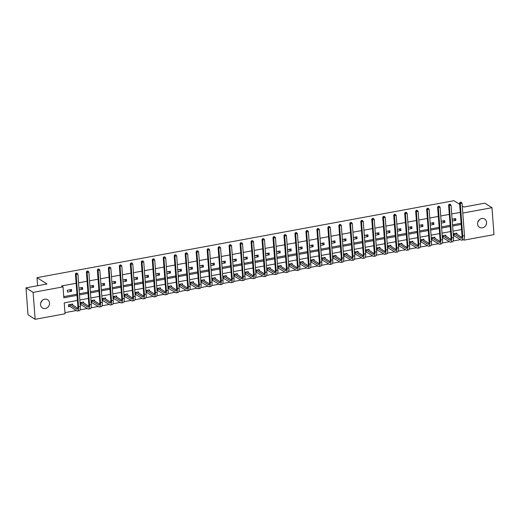 <?xml version="1.0" encoding="UTF-8"?>
<svg xmlns="http://www.w3.org/2000/svg" width="520" height="520" viewBox="0 0 520 520"><rect width="100%" height="100%" fill="white"/><g stroke="black" fill="none" stroke-linecap="round" stroke-linejoin="round"><path stroke-width="0.78" d="M42.146 300.508A4.869 4.368 -57.5 0 1 40.801 302.627M44.681 299.182A4.869 4.368 -57.5 0 1 47.645 299.728A4.869 4.368 -57.5 0 1 49.387 304.642A4.869 4.368 -57.5 0 1 45.383 308.49A4.869 4.368 -57.5 0 1 42.419 307.944A4.869 4.368 -57.5 0 1 40.677 303.03A4.869 4.368 -57.5 0 1 44.681 299.182M479.2 219.843A4.869 4.368 -57.5 0 1 477.854 221.962M481.735 218.511A4.869 4.368 -57.5 0 1 484.699 219.056A4.869 4.368 -57.5 0 1 486.434 223.971A4.869 4.368 -57.5 0 1 482.43 227.825A4.869 4.368 -57.5 0 1 479.466 227.272A4.869 4.368 -57.5 0 1 477.731 222.365A4.869 4.368 -57.5 0 1 481.735 218.511M462.254 205.985L463.892 207.031L484.861 203.164L491.978 207.694L494 234.611L464.1 240.13L464.029 239.239M463.522 239.766L464.1 240.13M64.955 312.637L76.31 310.538M80.022 309.855L87.288 308.516M91 307.827L98.26 306.488M101.972 305.806L109.239 304.46M112.951 303.778L120.211 302.439M123.923 301.75L131.19 300.411M134.901 299.728L142.162 298.382M145.873 297.7L153.14 296.361M156.852 295.672L164.112 294.333M167.83 293.651L175.091 292.305M178.802 291.623L186.062 290.284M189.781 289.594L197.041 288.256M200.753 287.573L208.019 286.228M211.731 285.545L218.992 284.206M222.703 283.517L229.97 282.178M233.681 281.495L240.942 280.15M244.654 279.468L251.921 278.128M255.632 277.44L262.892 276.101M266.604 275.418L273.871 274.072M277.583 273.39L284.843 272.051M288.555 271.362L295.822 270.023M299.533 269.341L306.793 267.995M310.512 267.312L317.772 265.974M321.483 265.284L328.75 263.945M332.462 263.263L339.723 261.918M343.434 261.235L350.701 259.896M354.413 259.207L361.673 257.868M365.385 257.186L372.651 255.84M376.363 255.158L383.624 253.819M387.335 253.13L394.602 251.791M398.313 251.108L405.574 249.763M409.286 249.08L416.553 247.741M420.264 247.052L427.525 245.713M431.243 245.031L438.503 243.685M442.215 243.003L449.475 241.664M453.193 240.975L460.454 239.636M77.415 300.437L64.22 302.874L65.039 313.788L35.139 319.306L33.117 292.389L63.018 286.871L63.837 297.784L77.038 295.347M33.117 292.389L26 287.859L28.021 314.776L35.139 319.306M26 287.859L46.969 283.992L37.005 277.647L37.609 285.714M37.005 277.647L453.934 200.694L459.667 204.341M456.872 234.182L456.794 233.123L453.213 233.779M453.349 235.599L453.856 235.508M445.9 236.21L445.822 235.144L442.24 235.807M442.377 237.627L442.878 237.53M434.922 238.232L434.844 237.172L431.262 237.835M431.399 239.649L431.899 239.558M423.95 240.26L423.872 239.2L420.284 239.857M420.42 241.677L420.927 241.586M412.971 242.287L412.893 241.222L409.312 241.885M409.448 243.705L409.949 243.607M401.999 244.309L401.921 243.25L398.333 243.912M398.469 245.726L398.976 245.635M391.021 246.337L390.943 245.278L387.361 245.934M387.498 247.754L387.998 247.663M380.049 248.365L379.964 247.299L376.382 247.962M376.519 249.782L377.026 249.685M369.07 250.386L368.992 249.327L365.411 249.99M365.547 251.804L366.048 251.713M358.098 252.415L358.013 251.355L354.432 252.011M354.569 253.832L355.075 253.741M347.12 254.442L347.041 253.377L343.46 254.04M343.597 255.859L344.097 255.762M336.147 256.464L336.063 255.405L332.481 256.067M332.618 257.881L333.125 257.79M325.169 258.492L325.091 257.433L321.51 258.089M321.646 259.909L322.147 259.818M314.19 260.52L314.113 259.454L310.531 260.117M310.668 261.937L311.168 261.839M303.219 262.542L303.141 261.482L299.553 262.145M299.695 263.959L300.196 263.868M292.24 264.57L292.162 263.503L288.581 264.167M288.717 265.986L289.218 265.896M281.268 266.597L281.19 265.531L277.602 266.195M277.739 268.014L278.245 267.917M270.289 268.619L270.212 267.56L266.63 268.222M266.767 270.036L267.267 269.945M259.317 270.647L259.233 269.581L255.651 270.244M255.788 272.064L256.295 271.973M248.339 272.675L248.261 271.609L244.68 272.272M244.816 274.092L245.317 273.995M237.367 274.697L237.283 273.637L233.701 274.3M233.838 276.114L234.344 276.022M226.389 276.725L226.311 275.659L222.729 276.322M222.865 278.142L223.366 278.05M215.417 278.752L215.332 277.687L211.75 278.35M211.887 280.169L212.394 280.072M204.438 280.774L204.36 279.714L200.779 280.377M200.915 282.191L201.416 282.1M193.459 282.802L193.381 281.736L189.8 282.399M189.936 284.219L190.444 284.128M182.488 284.83L182.41 283.764L178.828 284.427M178.964 286.247L179.465 286.15M171.509 286.851L171.431 285.792L167.85 286.455M167.986 288.269L168.487 288.178M160.537 288.88L160.459 287.814L156.871 288.476M157.008 290.297L157.515 290.206M149.559 290.901L149.481 289.842L145.899 290.505M146.035 292.325L146.536 292.227M138.587 292.929L138.502 291.87L134.921 292.526M135.057 294.346L135.564 294.255M127.608 294.957L127.53 293.891L123.948 294.554M124.085 296.374L124.585 296.283M116.636 296.978L116.552 295.919L112.97 296.582M113.106 298.402L113.614 298.305M105.658 299.007L105.58 297.947L101.998 298.603M102.135 300.423L102.635 300.333M94.685 301.034L94.601 299.969L91.02 300.632M91.156 302.452L91.663 302.361M83.707 303.056L83.629 301.997L80.047 302.659M80.184 304.48L80.684 304.382M72.735 305.084L72.65 304.025L68.432 304.805L68.569 306.618L69.713 306.41M460.272 212.381L451.724 213.954M449.293 214.403L440.746 215.982M438.321 216.431L429.774 218.01M427.343 218.458L418.795 220.031M416.371 220.48L407.823 222.06M405.392 222.508L396.844 224.088M394.42 224.536L385.866 226.109M383.442 226.558L374.894 228.137M372.469 228.586L363.916 230.165M361.491 230.614L352.944 232.186M350.512 232.635L341.965 234.214M339.541 234.663L330.993 236.243M328.562 236.691L320.014 238.264M317.59 238.713L309.043 240.292M306.611 240.74L298.064 242.32M295.639 242.762L287.092 244.342M284.661 244.79L276.114 246.369M273.689 246.818L265.142 248.397M262.711 248.839L254.163 250.419M251.739 250.868L243.185 252.447M240.76 252.895L232.213 254.475M229.788 254.917L221.234 256.497M218.81 256.945L210.262 258.525M207.831 258.973L199.284 260.553M196.859 260.995L188.311 262.574M185.881 263.022L177.333 264.602M174.909 265.05L166.361 266.63M163.93 267.072L155.383 268.651M152.958 269.1L144.41 270.68M141.98 271.128L133.432 272.708M131.008 273.15L122.453 274.729M120.029 275.178L111.481 276.757M109.057 277.206L100.503 278.779M98.078 279.227L89.531 280.807M87.1 281.255L78.552 282.834M76.128 283.283L61.594 285.961L63.018 286.871M63.752 296.627L76.947 294.197M79.378 293.748L87.926 292.168M90.35 291.72L98.898 290.141M101.328 289.692L109.876 288.119M112.301 287.671L120.848 286.091M123.279 285.642L131.827 284.063M134.251 283.615L142.798 282.042M145.23 281.593L153.777 280.014M156.202 279.565L164.756 277.986M167.18 277.537L175.728 275.964M178.152 275.516L186.706 273.936M189.131 273.488L197.678 271.908M200.109 271.459L208.656 269.887M211.081 269.438L219.629 267.858M222.06 267.41L230.607 265.831M233.031 265.382L241.579 263.809M244.01 263.361L252.558 261.781M254.982 261.333L263.53 259.753M265.961 259.305L274.508 257.731M276.933 257.283L285.48 255.703M287.911 255.255L296.459 253.675M298.883 253.227L307.437 251.654M309.861 251.206L318.409 249.626M320.834 249.178L329.387 247.598M331.812 247.15L340.36 245.577M342.791 245.128L351.338 243.549M353.762 243.1L362.31 241.52M364.741 241.072L373.288 239.499M375.713 239.05L384.26 237.471M386.692 237.022L395.239 235.443M397.663 234.994L406.211 233.422M408.642 232.973L417.19 231.394M419.614 230.945L428.168 229.365M430.593 228.924L439.14 227.344M441.565 226.895L450.119 225.316M452.543 224.868L461.091 223.288M452.257 221.052L455.839 220.389L455.702 218.569L452.121 219.232M441.279 223.073L444.86 222.417L444.724 220.597L441.142 221.254M430.307 225.102L433.888 224.439L433.751 222.619L430.17 223.281M419.328 227.13L422.91 226.467L422.773 224.647L419.192 225.31M408.356 229.151L411.938 228.488L411.801 226.675L408.219 227.331M397.378 231.179L400.959 230.516L400.822 228.696L397.241 229.359M386.406 233.207L389.987 232.544L389.851 230.724L386.269 231.387M375.427 235.228L379.009 234.566L378.872 232.752L375.291 233.409M364.449 237.256L368.037 236.594L367.9 234.774L364.312 235.436M353.476 239.285L357.058 238.622L356.922 236.802L353.34 237.464M342.498 241.306L346.086 240.643L345.943 238.83L342.362 239.486M331.526 243.334L335.107 242.671L334.971 240.851L331.389 241.514M320.548 245.362L324.129 244.699L323.993 242.879L320.411 243.542M309.575 247.383L313.157 246.721L313.021 244.907L309.439 245.564M298.597 249.411L302.178 248.749L302.042 246.928L298.461 247.592M287.625 251.44L291.207 250.776L291.07 248.957L287.489 249.619M276.647 253.461L280.228 252.798L280.092 250.984L276.51 251.641M265.675 255.489L269.256 254.826L269.12 253.006L265.538 253.669M254.696 257.517L258.278 256.854L258.141 255.034L254.56 255.697M243.724 259.538L247.306 258.875L247.169 257.062L243.581 257.719M232.745 261.567L236.327 260.904L236.191 259.084L232.609 259.747M221.767 263.588L225.355 262.932L225.219 261.111L221.631 261.775M210.795 265.616L214.377 264.953L214.24 263.139L210.659 263.796M199.817 267.644L203.398 266.981L203.261 265.161L199.68 265.824M188.844 269.666L192.426 269.009L192.29 267.189L188.708 267.852M177.866 271.694L181.447 271.031L181.311 269.217L177.73 269.874M166.894 273.721L170.475 273.058L170.339 271.239L166.758 271.901M155.916 275.743L159.497 275.087L159.361 273.267L155.779 273.93M144.944 277.771L148.525 277.108L148.388 275.294L144.807 275.951M133.965 279.799L137.547 279.136L137.41 277.316L133.828 277.979M122.993 281.82L126.575 281.164L126.438 279.344L122.856 280.007M112.015 283.849L115.596 283.186L115.46 281.372L111.878 282.029M101.036 285.877L104.624 285.214L104.487 283.394L100.9 284.057M90.064 287.898L93.645 287.242L93.509 285.422L89.927 286.084M79.086 289.926L82.674 289.263L82.531 287.45L78.949 288.106M71.559 289.471L67.334 290.251L67.477 292.071L71.695 291.291L71.559 289.471M462.787 213.083L491.978 207.694M79.463 294.899L88.01 293.319M90.434 292.87L98.989 291.298M101.413 290.849L109.96 289.269M112.392 288.821L120.939 287.242M123.364 286.793L131.911 285.22M134.342 284.772L142.89 283.192M145.314 282.744L153.862 281.164M156.292 280.716L164.84 279.142M167.264 278.694L175.812 277.115M178.243 276.666L186.791 275.087M189.215 274.638L197.763 273.065M200.194 272.617L208.741 271.037M211.166 270.589L219.719 269.009M222.144 268.561L230.692 266.988M233.116 266.539L241.67 264.959M244.094 264.511L252.642 262.932M255.073 262.483L263.62 260.91M266.045 260.462L274.593 258.882M277.024 258.433L285.571 256.854M287.995 256.406L296.543 254.833M298.974 254.384L307.522 252.805M309.946 252.356L318.494 250.776M320.925 250.328L329.472 248.755M331.897 248.306L340.45 246.727M342.875 246.279L351.423 244.699M353.847 244.25L362.401 242.678M364.825 242.229L373.373 240.65M375.804 240.201L384.351 238.622M386.776 238.173L395.324 236.6M397.755 236.151L406.302 234.572M408.726 234.124L417.274 232.544M419.705 232.102L428.253 230.522M430.677 230.074L439.225 228.494M441.656 228.046L450.203 226.467M452.628 226.025L461.175 224.445M461.559 229.535L453.011 231.114M450.587 231.562L442.039 233.142M439.608 233.591L431.06 235.164M428.636 235.612L420.089 237.192M417.657 237.64L409.11 239.219M406.685 239.668L398.138 241.241M395.707 241.69L387.16 243.269M384.735 243.718L376.181 245.297M373.757 245.745L365.209 247.319M362.785 247.767L354.231 249.347M351.806 249.795L343.259 251.375M340.828 251.823L332.28 253.396M329.856 253.844L321.308 255.424M318.877 255.873L310.329 257.452M307.905 257.901L299.358 259.474M296.927 259.922L288.379 261.502M285.954 261.95L277.407 263.53M274.976 263.978L266.428 265.551M264.004 266L255.45 267.579M253.025 268.028L244.478 269.607M242.053 270.056L233.5 271.628M231.075 272.077L222.528 273.656M220.097 274.105L211.549 275.685M209.125 276.127L200.577 277.706M198.146 278.155L189.599 279.734M187.174 280.183L178.627 281.762M176.196 282.204L167.648 283.784M165.224 284.232L156.676 285.812M154.245 286.26L145.698 287.839M143.273 288.281L134.726 289.861M132.294 290.31L123.747 291.889M121.323 292.338L112.769 293.917M110.344 294.359L101.797 295.939M99.372 296.387L90.818 297.967M88.394 298.415L79.846 299.995M453.59 218.959L455.839 220.389M442.618 220.987L444.86 222.417M431.639 223.008L433.888 224.439M420.667 225.036L422.91 226.467M409.688 227.065L411.938 228.488M398.716 229.086L400.959 230.516M387.738 231.114L389.987 232.544M376.766 233.142L379.009 234.566M365.788 235.164L368.037 236.594M354.816 237.192L357.058 238.622M343.837 239.219L346.086 240.643M332.865 241.241L335.107 242.671M321.887 243.269L324.129 244.699M310.908 245.297L313.157 246.721M299.936 247.319L302.178 248.749M288.958 249.347L291.207 250.776M277.986 251.375L280.228 252.798M267.007 253.396L269.256 254.826M256.035 255.424L258.278 256.854M245.056 257.445L247.306 258.875M234.084 259.474L236.327 260.904M223.106 261.502L225.355 262.932M212.134 263.523L214.377 264.953M201.156 265.551L203.398 266.981M190.177 267.579L192.426 269.009M179.205 269.601L181.447 271.031M168.227 271.628L170.475 273.058M157.255 273.656L159.497 275.087M146.276 275.678L148.525 277.108M135.304 277.706L137.547 279.136M124.326 279.734L126.575 281.164M113.353 281.756L115.596 283.186M102.375 283.784L104.624 285.214M91.403 285.812L93.645 287.242M80.425 287.833L82.674 289.263M69.453 289.861L71.695 291.291M461.234 202.234L460.246 202.183L461.234 202.234L462.046 203.216L460.285 203.541L462.716 235.879A5.707 1.944 79.5 0 1 461.617 240.136A5.707 1.944 79.5 0 1 460.993 239.98L453.336 235.391M455.656 233.331L461.897 237.38M453.713 233.688L460.856 238.16A3.802 1.294 -100.5 0 0 461.272 238.264A3.802 1.294 -100.5 0 0 462.007 235.43L459.57 203.093L460.246 202.183M462.046 203.216L464.477 235.553A5.707 1.944 79.5 0 1 463.379 239.811L461.617 240.136M460.525 202.364L460.285 203.541L459.57 203.093M453.895 233.727L454.031 235.547M450.255 204.263L449.267 204.211L450.255 204.263L451.068 205.244L449.306 205.569L451.737 237.906A5.707 1.944 79.5 0 1 450.638 242.158A5.707 1.944 79.5 0 1 450.015 242.002L442.357 237.412M444.678 235.358L450.918 239.401M442.741 235.716L449.878 240.188A3.802 1.294 -100.5 0 0 450.294 240.292A3.802 1.294 -100.5 0 0 451.029 237.452L448.598 205.114L449.267 204.211M451.068 205.244L453.499 237.582A5.707 1.944 79.5 0 1 452.4 241.833L450.638 242.158M449.553 204.393L449.306 205.569L448.598 205.114M442.916 235.755L443.053 237.575M439.276 206.284L438.288 206.232L439.276 206.284L440.089 207.272L438.334 207.597L440.765 239.935A5.707 1.944 79.5 0 1 439.666 244.186A5.707 1.944 79.5 0 1 439.043 244.03L431.385 239.441M433.7 237.38L439.946 241.43M431.762 237.738L438.906 242.209A3.802 1.294 -100.5 0 0 439.322 242.314A3.802 1.294 -100.5 0 0 440.05 239.48L437.619 207.142L438.288 206.232M440.089 207.272L442.526 239.609A5.707 1.944 79.5 0 1 441.422 243.861L439.666 244.186M438.575 206.414L438.334 207.597L437.619 207.142M431.945 237.783L432.081 239.597M428.304 208.312L427.317 208.26L428.304 208.312L429.117 209.294L427.356 209.619L429.787 241.956A5.707 1.944 79.5 0 1 428.688 246.214A5.707 1.944 79.5 0 1 428.064 246.058L420.407 241.469M422.728 239.408L428.968 243.458M420.791 239.766L427.928 244.238A3.802 1.294 -100.5 0 0 428.344 244.342A3.802 1.294 -100.5 0 0 429.078 241.508L426.647 209.17L427.317 208.26M429.117 209.294L431.548 241.631A5.707 1.944 79.5 0 1 430.45 245.889L428.688 246.214M427.603 208.442L427.356 209.619L426.647 209.17M420.966 239.805L421.103 241.625M417.326 210.34L416.338 210.288L417.326 210.34L418.138 211.322L416.384 211.647L418.815 243.984A5.707 1.944 79.5 0 1 417.716 248.235A5.707 1.944 79.5 0 1 417.092 248.079L409.435 243.49M411.749 241.436L417.996 245.479M409.812 241.794L416.956 246.266A3.802 1.294 -100.5 0 0 417.372 246.369A3.802 1.294 -100.5 0 0 418.1 243.529L415.668 211.192L416.338 210.288M418.138 211.322L420.57 243.659A5.707 1.944 79.5 0 1 419.471 247.91L417.716 248.235M416.624 210.47L416.384 211.647L415.668 211.192M409.994 241.833L410.131 243.653M406.354 212.362L405.366 212.31L406.354 212.362L407.166 213.35L405.405 213.675L407.836 246.012A5.707 1.944 79.5 0 1 406.738 250.263A5.707 1.944 79.5 0 1 406.113 250.107L398.457 245.518M400.777 243.458L407.017 247.507M398.84 243.815L405.977 248.287A3.802 1.294 -100.5 0 0 406.393 248.391A3.802 1.294 -100.5 0 0 407.128 245.557L404.697 213.219L405.366 212.31M407.166 213.35L409.598 245.687A5.707 1.944 79.5 0 1 408.499 249.938L406.738 250.263M405.652 212.492L405.405 213.675L404.697 213.219M399.016 243.861L399.152 245.674M395.375 214.389L394.387 214.338L395.375 214.389L396.188 215.371L394.433 215.696L396.864 248.034A5.707 1.944 79.5 0 1 395.766 252.291A5.707 1.944 79.5 0 1 395.135 252.135L387.478 247.546M389.799 245.486L396.045 249.535M387.862 245.843L394.999 250.315A3.802 1.294 -100.5 0 0 395.421 250.419A3.802 1.294 -100.5 0 0 396.149 247.585L393.718 215.248L394.387 214.338M396.188 215.371L398.619 247.708A5.707 1.944 79.5 0 1 397.521 251.966L395.766 252.291M394.674 214.519L394.433 215.696L393.718 215.248M388.043 245.882L388.18 247.702M384.404 216.417L383.416 216.365L384.404 216.417L385.216 217.399L383.454 217.724L385.885 250.061A5.707 1.944 79.5 0 1 384.787 254.312A5.707 1.944 79.5 0 1 384.163 254.156L376.506 249.567M378.826 247.514L385.067 251.556M376.89 247.871L384.026 252.343A3.802 1.294 -100.5 0 0 384.443 252.447A3.802 1.294 -100.5 0 0 385.177 249.607L382.746 217.269L383.416 216.365M385.216 217.399L387.647 249.737A5.707 1.944 79.5 0 1 386.549 253.988L384.787 254.312M383.701 216.547L383.454 217.724L382.746 217.269M377.065 247.91L377.201 249.73M373.425 218.439L372.437 218.387L373.425 218.439L374.238 219.427L372.482 219.752L374.913 252.089A5.707 1.944 79.5 0 1 373.815 256.341A5.707 1.944 79.5 0 1 373.185 256.185L365.528 251.596M367.848 249.535L374.094 253.585M365.911 249.893L373.048 254.364A3.802 1.294 -100.5 0 0 373.471 254.469A3.802 1.294 -100.5 0 0 374.199 251.635L371.768 219.297L372.437 218.387M374.238 219.427L376.668 251.764A5.707 1.944 79.5 0 1 375.57 256.016L373.815 256.341M372.723 218.569L372.482 219.752L371.768 219.297M366.093 249.938L366.229 251.752M362.453 220.467L361.465 220.415L362.453 220.467L363.266 221.448L361.504 221.774L363.935 254.111A5.707 1.944 79.5 0 1 362.837 258.369A5.707 1.944 79.5 0 1 362.213 258.213L354.556 253.624M356.876 251.563L363.116 255.613M354.939 251.921L362.076 256.392A3.802 1.294 -100.5 0 0 362.492 256.497A3.802 1.294 -100.5 0 0 363.226 253.663L360.796 221.325L361.465 220.415M363.266 221.448L365.697 253.786A5.707 1.944 79.5 0 1 364.598 258.043L362.837 258.369M361.745 220.597L361.504 221.774L360.796 221.325M355.115 251.96L355.251 253.78M351.475 222.495L350.487 222.443L351.475 222.495L352.287 223.477L350.526 223.802L352.963 256.139A5.707 1.944 79.5 0 1 351.865 260.39A5.707 1.944 79.5 0 1 351.234 260.234L343.577 255.645M345.897 253.591L352.144 257.634M343.96 253.948L351.098 258.421A3.802 1.294 -100.5 0 0 351.513 258.525A3.802 1.294 -100.5 0 0 352.248 255.684L349.817 223.347L350.487 222.443M352.287 223.477L354.718 255.814A5.707 1.944 79.5 0 1 353.62 260.065L351.865 260.39M350.772 222.625L350.526 223.802L349.817 223.347M344.143 253.988L344.279 255.808M340.503 224.517L339.515 224.464L340.503 224.517L341.315 225.505L339.553 225.83L341.985 258.167A5.707 1.944 79.5 0 1 340.886 262.418A5.707 1.944 79.5 0 1 340.262 262.262L332.605 257.673M334.925 255.613L341.166 259.662M332.988 255.97L340.125 260.442A3.802 1.294 -100.5 0 0 340.541 260.546A3.802 1.294 -100.5 0 0 341.276 257.712L338.839 225.375L339.515 224.464M341.315 225.505L343.746 257.842A5.707 1.944 79.5 0 1 342.647 262.093L340.886 262.418M339.794 224.647L339.553 225.83L338.839 225.375M333.164 256.009L333.3 257.829M329.524 226.544L328.536 226.493L329.524 226.544L330.337 227.526L328.575 227.851L331.006 260.189A5.707 1.944 79.5 0 1 329.908 264.446A5.707 1.944 79.5 0 1 329.284 264.29L321.627 259.701M323.947 257.641L330.194 261.69M322.01 257.998L329.147 262.47A3.802 1.294 -100.5 0 0 329.563 262.574A3.802 1.294 -100.5 0 0 330.298 259.74L327.867 227.403L328.536 226.493M330.337 227.526L332.767 259.864A5.707 1.944 79.5 0 1 331.669 264.121L329.908 264.446M328.822 226.675L328.575 227.851L327.867 227.403M322.186 258.037L322.322 259.857M318.552 228.572L317.558 228.52L318.552 228.572L319.358 229.554L317.603 229.879L320.034 262.217A5.707 1.944 79.5 0 1 318.936 266.468A5.707 1.944 79.5 0 1 318.312 266.312L310.655 261.722M312.969 259.668L319.215 263.712M311.031 260.026L318.175 264.498A3.802 1.294 -100.5 0 0 318.591 264.602A3.802 1.294 -100.5 0 0 319.319 261.762L316.888 229.424L317.558 228.52M319.358 229.554L321.796 261.892A5.707 1.944 79.5 0 1 320.697 266.142L318.936 266.468M317.844 228.703L317.603 229.879L316.888 229.424M311.214 260.065L311.35 261.885M307.574 230.594L306.586 230.542L307.574 230.594L308.386 231.582L306.625 231.907L309.056 264.245A5.707 1.944 79.5 0 1 307.957 268.495A5.707 1.944 79.5 0 1 307.333 268.339L299.676 263.75M301.997 261.69L308.236 265.74M300.06 262.048L307.197 266.519A3.802 1.294 -100.5 0 0 307.613 266.624A3.802 1.294 -100.5 0 0 308.347 263.789L305.916 231.452L306.586 230.542M308.386 231.582L310.817 263.919A5.707 1.944 79.5 0 1 309.719 268.171L307.957 268.495M306.872 230.724L306.625 231.907L305.916 231.452M300.235 262.087L300.372 263.906M296.595 232.622L295.607 232.57L296.595 232.622L297.408 233.603L295.653 233.928L298.084 266.266A5.707 1.944 79.5 0 1 296.985 270.524A5.707 1.944 79.5 0 1 296.361 270.368L288.704 265.779M291.018 263.718L297.264 267.767M289.081 264.075L296.225 268.548A3.802 1.294 -100.5 0 0 296.641 268.651A3.802 1.294 -100.5 0 0 297.369 265.817L294.938 233.48L295.607 232.57M297.408 233.603L299.839 265.941A5.707 1.944 79.5 0 1 298.74 270.199L296.985 270.524M295.893 232.752L295.653 233.928L294.938 233.48M289.263 264.115L289.4 265.935M285.623 234.65L284.635 234.598L285.623 234.65L286.436 235.631L284.674 235.957L287.105 268.294A5.707 1.944 79.5 0 1 286.007 272.545A5.707 1.944 79.5 0 1 285.382 272.389L277.726 267.8M280.046 265.746L286.286 269.789M278.109 266.103L285.246 270.575A3.802 1.294 -100.5 0 0 285.662 270.68A3.802 1.294 -100.5 0 0 286.397 267.839L283.966 235.502L284.635 234.598M286.436 235.631L288.867 267.969A5.707 1.944 79.5 0 1 287.768 272.22L286.007 272.545M284.921 234.774L284.674 235.957L283.966 235.502M278.284 266.142L278.421 267.963M274.644 236.672L273.656 236.619L274.644 236.672L275.457 237.66L273.702 237.984L276.133 270.322A5.707 1.944 79.5 0 1 275.034 274.573A5.707 1.944 79.5 0 1 274.411 274.417L266.747 269.828M269.067 267.767L275.314 271.817M267.131 268.125L274.267 272.597A3.802 1.294 -100.5 0 0 274.69 272.701A3.802 1.294 -100.5 0 0 275.418 269.867L272.987 237.53L273.656 236.619M275.457 237.66L277.888 269.997A5.707 1.944 79.5 0 1 276.789 274.248L275.034 274.573M273.942 236.802L273.702 237.984L272.987 237.53M267.312 268.164L267.449 269.984M263.673 238.7L262.685 238.647L263.673 238.7L264.485 239.681L262.724 240.006L265.155 272.344A5.707 1.944 79.5 0 1 264.056 276.601A5.707 1.944 79.5 0 1 263.432 276.445L255.775 271.856M258.096 269.796L264.336 273.845M256.159 270.153L263.296 274.625A3.802 1.294 -100.5 0 0 263.712 274.729A3.802 1.294 -100.5 0 0 264.446 271.895L262.015 239.558L262.685 238.647M264.485 239.681L266.916 272.019A5.707 1.944 79.5 0 1 265.817 276.276L264.056 276.601M262.971 238.83L262.724 240.006L262.015 239.558M256.334 270.192L256.471 272.012M252.694 240.728L251.706 240.675L252.694 240.728L253.507 241.709L251.752 242.034L254.183 274.372A5.707 1.944 79.5 0 1 253.084 278.623A5.707 1.944 79.5 0 1 252.453 278.467L244.797 273.877M247.117 271.824L253.364 275.867M245.18 272.181L252.317 276.653A3.802 1.294 -100.5 0 0 252.739 276.757A3.802 1.294 -100.5 0 0 253.468 273.917L251.036 241.579L251.706 240.675M253.507 241.709L255.938 274.047A5.707 1.944 79.5 0 1 254.839 278.298L253.084 278.623M251.992 240.851L251.752 242.034L251.036 241.579M245.362 272.22L245.499 274.04M241.722 242.749L240.734 242.697L241.722 242.749L242.535 243.737L240.773 244.062L243.204 276.4A5.707 1.944 79.5 0 1 242.106 280.651A5.707 1.944 79.5 0 1 241.482 280.495L233.825 275.906M236.145 273.845L242.385 277.894M234.208 274.203L241.345 278.675A3.802 1.294 -100.5 0 0 241.761 278.779A3.802 1.294 -100.5 0 0 242.495 275.945L240.065 243.607L240.734 242.697M242.535 243.737L244.966 276.075A5.707 1.944 79.5 0 1 243.867 280.325L242.106 280.651M241.014 242.879L240.773 244.062L240.065 243.607M234.383 274.242L234.52 276.062M230.744 244.777L229.756 244.725L230.744 244.777L231.556 245.758L229.801 246.083L232.232 278.421A5.707 1.944 79.5 0 1 231.133 282.678A5.707 1.944 79.5 0 1 230.503 282.522L222.846 277.933M225.167 275.873L231.413 279.923M223.23 276.231L230.367 280.703A3.802 1.294 -100.5 0 0 230.783 280.807A3.802 1.294 -100.5 0 0 231.517 277.972L229.086 245.635L229.756 244.725M231.556 245.758L233.987 278.096A5.707 1.944 79.5 0 1 232.889 282.353L231.133 282.678M230.042 244.907L229.801 246.083L229.086 245.635M223.411 276.269L223.548 278.089M219.772 246.799L218.784 246.753L219.772 246.799L220.584 247.786L218.822 248.112L221.254 280.449A5.707 1.944 79.5 0 1 220.155 284.7A5.707 1.944 79.5 0 1 219.531 284.544L211.874 279.955M214.194 277.901L220.435 281.944M212.258 278.258L219.394 282.731A3.802 1.294 -100.5 0 0 219.811 282.828A3.802 1.294 -100.5 0 0 220.545 279.994L218.114 247.656L218.784 246.753M220.584 247.786L223.015 280.124A5.707 1.944 79.5 0 1 221.917 284.375L220.155 284.7M219.063 246.928L218.822 248.112L218.114 247.656M212.433 278.298L212.569 280.118M208.793 248.827L207.805 248.775L208.793 248.827L209.606 249.815L207.844 250.139L210.281 282.477A5.707 1.944 79.5 0 1 209.183 286.728A5.707 1.944 79.5 0 1 208.553 286.572L200.895 281.983M203.216 279.923L209.463 283.972M201.279 280.28L208.416 284.752A3.802 1.294 -100.5 0 0 208.832 284.856A3.802 1.294 -100.5 0 0 209.567 282.022L207.136 249.685L207.805 248.775M209.606 249.815L212.036 282.152A5.707 1.944 79.5 0 1 210.938 286.403L209.183 286.728M208.091 248.957L207.844 250.139L207.136 249.685M201.455 280.319L201.597 282.139M197.821 250.855L196.833 250.803L197.821 250.855L198.633 251.836L196.872 252.161L199.303 284.499A5.707 1.944 79.5 0 1 198.205 288.756A5.707 1.944 79.5 0 1 197.581 288.6L189.924 284.011M192.244 281.95L198.484 286M190.3 282.308L197.444 286.78A3.802 1.294 -100.5 0 0 197.86 286.884A3.802 1.294 -100.5 0 0 198.594 284.05L196.157 251.713L196.833 250.803M198.633 251.836L201.065 284.173A5.707 1.944 79.5 0 1 199.966 288.431L198.205 288.756M197.113 250.984L196.872 252.161L196.157 251.713M190.483 282.347L190.619 284.167M186.843 252.876L185.855 252.831L186.843 252.876L187.655 253.864L185.894 254.189L188.325 286.526A5.707 1.944 79.5 0 1 187.226 290.778A5.707 1.944 79.5 0 1 186.602 290.622L178.945 286.033M181.266 283.978L187.506 288.022M179.328 284.336L186.466 288.808A3.802 1.294 -100.5 0 0 186.881 288.906A3.802 1.294 -100.5 0 0 187.616 286.072L185.185 253.734L185.855 252.831M187.655 253.864L190.086 286.202A5.707 1.944 79.5 0 1 188.988 290.453L187.226 290.778M186.141 253.006L185.894 254.189L185.185 253.734M179.504 284.375L179.641 286.195M175.864 254.904L174.876 254.852L175.864 254.904L176.677 255.892L174.922 256.217L177.353 288.555A5.707 1.944 79.5 0 1 176.254 292.806A5.707 1.944 79.5 0 1 175.63 292.65L167.973 288.061M170.287 286L176.534 290.05M168.35 286.358L175.494 290.829A3.802 1.294 -100.5 0 0 175.91 290.933A3.802 1.294 -100.5 0 0 176.638 288.1L174.207 255.762L174.876 254.852M176.677 255.892L179.114 288.23A5.707 1.944 79.5 0 1 178.009 292.481L176.254 292.806M175.162 255.034L174.922 256.217L174.207 255.762M168.532 286.397L168.669 288.217M164.892 256.932L163.904 256.88L164.892 256.932L165.704 257.913L163.943 258.239L166.374 290.576A5.707 1.944 79.5 0 1 165.276 294.834A5.707 1.944 79.5 0 1 164.651 294.678L156.995 290.089M159.315 288.028L165.555 292.078M157.378 288.386L164.515 292.858A3.802 1.294 -100.5 0 0 164.931 292.962A3.802 1.294 -100.5 0 0 165.666 290.127L163.234 257.784L163.904 256.88M165.704 257.913L168.136 290.251A5.707 1.944 79.5 0 1 167.037 294.508L165.276 294.834M164.19 257.062L163.943 258.239L163.234 257.784M157.553 288.425L157.69 290.245M153.913 258.954L152.925 258.908L153.913 258.954L154.726 259.942L152.971 260.267L155.402 292.604A5.707 1.944 79.5 0 1 154.303 296.855A5.707 1.944 79.5 0 1 153.68 296.699L146.023 292.11M148.337 290.056L154.583 294.099M146.399 290.413L153.543 294.886A3.802 1.294 -100.5 0 0 153.959 294.983A3.802 1.294 -100.5 0 0 154.687 292.149L152.256 259.812L152.925 258.908M154.726 259.942L157.157 292.279A5.707 1.944 79.5 0 1 156.059 296.53L154.303 296.855M153.212 259.084L152.971 260.267L152.256 259.812M146.582 290.453L146.718 292.272M142.941 260.981L141.953 260.93L142.941 260.981L143.754 261.969L141.993 262.294L144.423 294.632A5.707 1.944 79.5 0 1 143.325 298.883A5.707 1.944 79.5 0 1 142.701 298.727L135.044 294.138M137.365 292.078L143.605 296.127M135.428 292.435L142.565 296.907A3.802 1.294 -100.5 0 0 142.981 297.011A3.802 1.294 -100.5 0 0 143.715 294.177L141.284 261.839L141.953 260.93M143.754 261.969L146.185 294.307A5.707 1.944 79.5 0 1 145.087 298.558L143.325 298.883M142.24 261.111L141.993 262.294L141.284 261.839M135.603 292.474L135.74 294.294M131.963 263.01L130.975 262.958L131.963 263.01L132.776 263.991L131.02 264.316L133.452 296.654A5.707 1.944 79.5 0 1 132.353 300.911A5.707 1.944 79.5 0 1 131.722 300.755L124.066 296.166M126.386 294.106L132.633 298.155M124.449 294.463L131.586 298.935A3.802 1.294 -100.5 0 0 132.008 299.039A3.802 1.294 -100.5 0 0 132.737 296.205L130.305 263.861L130.975 262.958M132.776 263.991L135.207 296.329A5.707 1.944 79.5 0 1 134.108 300.586L132.353 300.911M131.261 263.139L131.02 264.316L130.305 263.861M124.631 294.502L124.767 296.322M120.991 265.031L120.003 264.986L120.991 265.031L121.803 266.019L120.042 266.344L122.473 298.682A5.707 1.944 79.5 0 1 121.374 302.933A5.707 1.944 79.5 0 1 120.751 302.776L113.094 298.188M115.414 296.133L121.654 300.177M113.477 296.491L120.614 300.957A3.802 1.294 -100.5 0 0 121.03 301.061A3.802 1.294 -100.5 0 0 121.765 298.226L119.334 265.889L120.003 264.986M121.803 266.019L124.234 298.356A5.707 1.944 79.5 0 1 123.136 302.608L121.374 302.933M120.289 265.161L120.042 266.344L119.334 265.889M113.653 296.53L113.789 298.35M110.013 267.059L109.025 267.007L110.013 267.059L110.825 268.047L109.07 268.365L111.501 300.709A5.707 1.944 79.5 0 1 110.403 304.961A5.707 1.944 79.5 0 1 109.772 304.805L102.115 300.216M104.435 298.155L110.682 302.204M102.499 298.512L109.635 302.985A3.802 1.294 -100.5 0 0 110.058 303.089A3.802 1.294 -100.5 0 0 110.786 300.255L108.355 267.917L109.025 267.007M110.825 268.047L113.256 300.385A5.707 1.944 79.5 0 1 112.158 304.636L110.403 304.961M109.31 267.189L109.07 268.365L108.355 267.917M102.681 298.552L102.817 300.372M99.041 269.087L98.052 269.035L99.041 269.087L99.853 270.069L98.091 270.394L100.523 302.731A5.707 1.944 79.5 0 1 99.424 306.989A5.707 1.944 79.5 0 1 98.8 306.833L91.143 302.244M93.463 300.183L99.703 304.233M91.526 300.541L98.663 305.012A3.802 1.294 -100.5 0 0 99.08 305.117A3.802 1.294 -100.5 0 0 99.814 302.283L97.383 269.939L98.052 269.035M99.853 270.069L102.284 302.406A5.707 1.944 79.5 0 1 101.185 306.663L99.424 306.989M98.332 269.217L98.091 270.394L97.383 269.939M91.702 300.579L91.838 302.4M88.062 271.108L87.074 271.063L88.062 271.108L88.874 272.096L87.113 272.422L89.551 304.759A5.707 1.944 79.5 0 1 88.452 309.01A5.707 1.944 79.5 0 1 87.822 308.854L80.165 304.265M82.485 302.211L88.731 306.254M80.548 302.569L87.685 307.034A3.802 1.294 -100.5 0 0 88.101 307.138A3.802 1.294 -100.5 0 0 88.835 304.304L86.405 271.967L87.074 271.063M88.874 272.096L91.306 304.434A5.707 1.944 79.5 0 1 90.207 308.685L88.452 309.01M87.36 271.239L87.113 272.422L86.405 271.967M80.73 302.608L80.867 304.428M77.09 273.137L76.102 273.084L77.09 273.137L77.903 274.125L76.141 274.443L78.572 306.787A5.707 1.944 79.5 0 1 77.474 311.038A5.707 1.944 79.5 0 1 76.85 310.882L69.888 306.449L68.53 306.144M71.513 304.233L77.753 308.282M69.576 304.59L76.713 309.062A3.802 1.294 -100.5 0 0 77.129 309.166A3.802 1.294 -100.5 0 0 77.864 306.332L75.426 273.995L76.102 273.084M77.903 274.125L80.334 306.462A5.707 1.944 79.5 0 1 79.235 310.713L77.474 311.038M76.382 273.267L76.141 274.443L75.426 273.995M69.752 304.629L69.888 306.449M461.624 238.017L460.856 238.16M464.477 235.553L462.716 235.879M450.651 240.045L449.878 240.188M453.499 237.582L451.737 237.906M439.673 242.067L438.906 242.209M442.526 239.609L440.765 239.935M428.695 244.094L427.928 244.238M431.548 241.631L429.787 241.956M417.723 246.123L416.956 246.266M420.57 243.659L418.815 243.984M406.744 248.144L405.977 248.287M409.598 245.687L407.836 246.012M395.772 250.172L394.999 250.315M398.619 247.708L396.864 248.034M384.793 252.2L384.026 252.343M387.647 249.737L385.885 250.061M373.822 254.222L373.048 254.364M376.668 251.764L374.913 252.089M362.843 256.25L362.076 256.392M365.697 253.786L363.935 254.111M351.871 258.278L351.098 258.421M354.718 255.814L352.963 256.139M340.893 260.299L340.125 260.442M343.746 257.842L341.985 258.167M329.921 262.327L329.147 262.47M332.767 259.864L331.006 260.189M318.942 264.355L318.175 264.498M321.796 261.892L320.034 262.217M307.97 266.377L307.197 266.519M310.817 263.919L309.056 264.245M296.992 268.405L296.225 268.548M299.839 265.941L298.084 266.266M286.013 270.433L285.246 270.575M288.867 267.969L287.105 268.294M275.041 272.454L274.267 272.597M277.888 269.997L276.133 270.322M264.062 274.482L263.296 274.625M266.916 272.019L265.155 272.344M253.091 276.51L252.317 276.653M255.938 274.047L254.183 274.372M242.112 278.531L241.345 278.675M244.966 276.075L243.204 276.4M231.14 280.56L230.367 280.703M233.987 278.096L232.232 278.421M220.161 282.588L219.394 282.731M223.015 280.124L221.254 280.449M209.19 284.609L208.416 284.752M212.036 282.152L210.281 282.477M198.211 286.637L197.444 286.78M201.065 284.173L199.303 284.499M187.239 288.665L186.466 288.808M190.086 286.202L188.325 286.526M176.261 290.687L175.494 290.829M179.114 288.23L177.353 288.555M165.282 292.714L164.515 292.858M168.136 290.251L166.374 290.576M154.31 294.743L153.543 294.886M157.157 292.279L155.402 292.604M143.332 296.764L142.565 296.907M146.185 294.307L144.423 294.632M132.359 298.792L131.586 298.935M135.207 296.329L133.452 296.654M121.381 300.82L120.614 300.957M124.234 298.356L122.473 298.682M110.409 302.842L109.635 302.985M113.256 300.385L111.501 300.709M99.431 304.87L98.663 305.012M102.284 302.406L100.523 302.731M88.459 306.897L87.685 307.034M91.306 304.434L89.551 304.759M77.48 308.919L76.713 309.062M80.334 306.462L78.572 306.787"/></g></svg>
